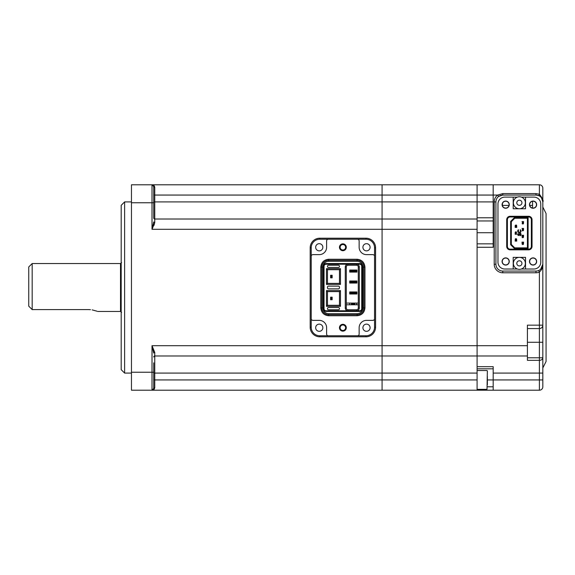 <?xml version="1.0" encoding="UTF-8"?>
<svg xmlns="http://www.w3.org/2000/svg" width="575" height="575" viewBox="0 0 575 575"><rect width="100%" height="100%" fill="white"/><g stroke="black" fill="none" stroke-linecap="round" stroke-linejoin="round"><path stroke-width="0.86" d="M32.171 309.594L28.75 306.173L28.75 266.958L32.171 263.537L32.171 309.594L88.665 309.594C100.258 311.643 100.258 311.643 88.665 309.594L90.476 309.673M96.967 311.197L92.144 309.882M493.185 217.774L477.092 217.774L477.092 195.062L477.092 355.975L382.08 355.975L382.08 184.791L477.092 184.791L477.092 195.062L477.092 184.791L539.4 184.791A3.421 3.421 0 0 1 542.829 188.212L542.829 386.788A3.421 3.421 0 0 1 539.4 390.209L382.08 390.209L382.08 355.975L154.747 355.975L154.747 387.723C154.388 389.419 153.475 390.253 152.008 390.209L131.459 390.209L131.459 184.791L152.008 184.791A1.711 1.711 0 0 1 153.719 186.501A1.028 0.776 180 0 0 154.747 187.278L154.747 222.59L152.159 229.015M153.719 193.351L153.719 186.501L152.008 184.791L382.08 184.791L382.08 219.025L477.092 219.025M527.419 342.283L539.4 342.283L539.4 325.162L527.419 325.162L527.419 355.975L477.092 355.975L477.092 390.209L493.185 390.209L493.185 366.678L477.092 366.678L477.092 247.272L493.185 247.272L493.185 184.791M153.079 185.164L153.719 186.501L153.719 217.997A1.028 1.028 0 0 0 154.747 219.025L382.08 219.025L382.08 232.717M382.08 238.711L382.08 390.209L152.008 390.209L153.719 388.499A1.711 1.711 0 0 1 152.008 390.209L154.122 389.304M493.185 368.812L477.092 368.812L477.092 238.711L477.092 377.107M477.092 232.717C477.092 185.495 477.092 185.495 477.092 232.717L493.185 232.717M131.459 201.904L124.617 201.904L124.617 373.096L131.459 373.096M124.617 373.096L121.188 369.668L121.188 205.333L124.617 201.904M382.08 184.791L152.008 184.791C153.475 184.748 154.388 185.581 154.747 187.278M153.166 349.701L153.719 353.079A1.028 0.668 180 0 1 154.747 352.41L152.008 345.704L154.747 352.41L154.747 355.975A1.028 1.028 0 0 0 153.719 357.003M153.719 362.818L153.719 388.499A1.028 0.776 180 0 1 154.747 387.723M153.719 353.079L152.008 345.704L152.008 390.209A1.711 1.711 0 0 0 152.016 390.209L153.079 389.828M153.719 388.499A1.711 1.711 0 0 1 152.634 390.094A1.711 1.711 0 0 0 153.719 388.499L153.072 389.836M477.092 229.296L152.008 229.296L153.719 221.921L152.246 228.505M153.978 225.414L154.747 222.59A1.028 0.668 180 0 1 153.719 221.921M365.988 336.799L319.772 336.799L319.772 335.778L357.427 335.778A1.711 1.711 0 0 0 359.145 334.061L359.145 327.728A7.36 7.36 0 0 1 366.505 320.368L372.837 320.368A1.711 1.711 0 0 0 374.548 318.658L374.548 256.342A1.711 1.711 0 0 0 372.837 254.632L366.505 254.632A7.36 7.36 0 0 1 359.145 247.272L359.145 240.939A1.711 1.711 0 0 0 357.427 239.222L328.325 239.222A1.711 1.711 0 0 0 326.614 240.939L326.614 247.272A7.36 7.36 0 0 1 319.254 254.632L312.922 254.632A1.711 1.711 0 0 0 311.212 256.342L311.212 327.218A8.56 8.56 0 0 0 319.772 335.778L365.988 335.778A8.56 8.56 0 0 0 374.548 327.218L374.548 247.782A8.56 8.56 0 0 0 365.988 239.222L319.772 239.222L319.772 238.201L365.988 238.201A9.588 9.588 0 0 1 375.576 247.782L374.548 247.782L374.548 327.218L375.576 327.218A9.588 9.588 0 0 1 365.988 336.799L365.988 335.778L319.772 335.778L357.427 335.778M365.988 238.201L365.988 239.222L319.772 239.222A8.56 8.56 0 0 0 311.212 247.782L311.212 318.658A1.711 1.711 0 0 0 312.922 320.368L319.254 320.368A7.36 7.36 0 0 1 326.614 327.728L326.614 334.061A1.711 1.711 0 0 0 328.325 335.778M382.08 229.296L382.08 345.704L527.419 345.704M152.634 184.906A1.711 1.711 0 0 1 153.719 186.501A1.711 1.711 0 0 0 152.634 184.906M342.88 250.693A3.421 3.421 0 0 1 339.458 247.272A3.421 3.421 0 0 1 342.88 243.85A3.421 3.421 0 0 1 346.301 247.272A3.421 3.421 0 0 1 342.88 250.693M342.88 244.533A2.738 2.738 0 0 0 340.141 247.272A2.738 2.738 0 0 0 342.88 250.01A2.738 2.738 0 0 0 345.618 247.272A2.738 2.738 0 0 0 342.88 244.533M342.88 331.15A3.421 3.421 0 0 1 339.458 327.728A3.421 3.421 0 0 1 342.88 324.307A3.421 3.421 0 0 1 346.301 327.728A3.421 3.421 0 0 1 342.88 331.15M342.88 324.99A2.738 2.738 0 0 0 340.141 327.728A2.738 2.738 0 0 0 342.88 330.467A2.738 2.738 0 0 0 345.618 327.728A2.738 2.738 0 0 0 342.88 324.99M319.254 331.322A3.594 3.594 0 0 1 315.661 327.728A3.594 3.594 0 0 1 319.254 324.135A3.594 3.594 0 0 1 322.848 327.728A3.594 3.594 0 0 1 319.254 331.322M319.254 250.865A3.594 3.594 0 0 1 315.661 247.272A3.594 3.594 0 0 1 319.254 243.678A3.594 3.594 0 0 1 322.848 247.272A3.594 3.594 0 0 1 319.254 250.865M366.505 250.865A3.594 3.594 0 0 1 362.911 247.272A3.594 3.594 0 0 1 366.505 243.678A3.594 3.594 0 0 1 370.099 247.272A3.594 3.594 0 0 1 366.505 250.865M366.505 331.322A3.594 3.594 0 0 1 362.911 327.728A3.594 3.594 0 0 1 366.505 324.135A3.594 3.594 0 0 1 370.099 327.728A3.594 3.594 0 0 1 366.505 331.322M327.47 291.611L339.458 291.611L339.458 305.303L327.47 305.303L327.47 291.611L326.442 290.583L340.479 290.583L340.479 306.331L326.442 306.331L326.442 290.583M359.31 308.042A2.738 2.738 0 0 1 356.572 310.78L356.572 309.752A1.711 1.711 0 0 0 358.283 308.042L359.31 308.042L359.31 266.958L358.283 266.958L358.283 308.042M356.917 291.949L356.917 294.005L349.729 294.005L349.729 291.949L356.917 291.949M356.917 280.995L356.917 283.051L349.729 283.051L349.729 280.995L356.917 280.995M356.917 270.042L356.917 272.09L349.729 272.09L349.729 270.042L356.917 270.042M354.861 303.075L356.572 303.075L356.572 304.793L354.861 304.793L354.861 303.075L346.301 303.075L358.283 303.075M356.572 309.752L348.012 309.752L348.012 310.78A2.738 2.738 0 0 1 345.273 308.042L345.273 266.958A2.738 2.738 0 0 1 348.012 264.22L348.012 265.248L356.572 265.248A1.711 1.711 0 0 1 358.283 266.958M348.012 265.248A1.711 1.711 0 0 0 346.301 266.958L345.273 266.958M348.012 309.752A1.711 1.711 0 0 1 346.301 308.042L346.301 266.958M356.572 265.248L356.572 264.22A2.738 2.738 0 0 1 359.31 266.958M374.548 318.658L374.548 256.342M357.427 239.222L328.325 239.222M311.212 256.342L311.212 318.658M310.184 247.782L311.212 247.782L311.212 327.218L310.184 327.218L310.184 247.782A9.588 9.588 0 0 1 319.772 238.201M362.911 307.869A5.822 5.822 0 0 1 357.089 313.691L328.67 313.691A5.822 5.822 0 0 1 322.848 307.869L322.848 267.131A5.822 5.822 0 0 1 328.67 261.309L357.089 261.309A5.822 5.822 0 0 1 362.911 267.131L362.911 307.869L363.932 307.869A6.85 6.85 0 0 1 357.089 314.719L328.67 314.719A6.85 6.85 0 0 1 321.82 307.869L321.82 267.131A6.85 6.85 0 0 1 328.67 260.281L357.089 260.281A6.85 6.85 0 0 1 363.932 267.131L363.932 307.869L364.96 307.869C364.471 312.627 361.848 315.251 357.089 315.747L328.67 315.747C323.912 315.251 321.288 312.627 320.793 307.869L320.793 267.131C321.288 262.373 323.912 259.749 328.67 259.253L357.089 259.253C361.848 259.749 364.471 262.373 364.96 267.131L364.96 307.869M323.366 266.275C323.531 264.615 324.451 263.702 326.104 263.537L359.655 263.537C361.308 263.702 362.221 264.615 362.394 266.275L362.394 308.725C362.221 310.385 361.308 311.298 359.655 311.463L326.104 311.463C324.451 311.298 323.538 310.385 323.366 308.725L323.366 266.275L324.048 266.275A2.056 2.056 0 0 1 326.104 264.22L359.655 264.22A2.056 2.056 0 0 1 361.711 266.275L361.711 308.725A2.056 2.056 0 0 1 359.655 310.78L326.104 310.78A2.056 2.056 0 0 1 324.048 308.725L324.048 266.275M340.479 284.417L339.458 283.389L327.47 283.389L327.47 269.697L326.442 268.669L340.479 268.669L340.479 284.417L326.442 284.417L327.47 283.389M340.479 268.669L339.458 269.697L339.458 283.389M327.47 269.697L339.458 269.697M332.149 275.26L330.603 275.26L332.149 275.26L332.149 277.826L330.603 277.826L331.121 277.229L331.121 275.856L330.603 275.346L332.149 275.26M326.442 284.417L326.442 268.669M338.431 265.248A1.028 1.028 0 0 1 339.458 266.275L339.458 266.441A1.028 1.028 0 0 1 338.431 267.468L328.498 267.468A1.028 1.028 0 0 1 327.47 266.441L327.47 266.275A1.028 1.028 0 0 1 328.498 265.248L338.431 265.248M338.431 286.127A1.028 1.028 0 0 1 339.458 287.155L339.458 287.845A1.028 1.028 0 0 1 338.431 288.873L328.498 288.873A1.028 1.028 0 0 1 327.47 287.845L327.47 287.155A1.028 1.028 0 0 1 328.498 286.127L338.431 286.127M328.498 309.752A1.028 1.028 0 0 1 327.47 308.725L327.47 308.559A1.028 1.028 0 0 1 328.498 307.532L338.431 307.532A1.028 1.028 0 0 1 339.458 308.559L339.458 308.725A1.028 1.028 0 0 1 338.431 309.752L328.498 309.752M340.479 306.331L339.458 305.303M340.479 290.583L339.458 291.611M326.442 306.331L327.47 305.303M332.149 297.174L332.149 299.74L330.603 299.74L332.149 299.654L330.603 299.654L331.121 299.144L330.603 297.174L332.149 297.174M346.301 303.075L351.44 303.075L351.44 304.793L346.301 304.793L354.861 304.793M354.861 303.593L351.44 303.593M354.861 304.276L351.44 304.276M358.283 304.793L356.572 304.793L358.283 304.793M349.729 303.075L349.729 304.793L349.729 303.075M332.149 277.739L331.121 277.229M330.603 275.346L330.603 277.739M331.631 277.229L331.631 275.856L331.121 275.856M331.631 275.856L332.149 275.346M332.149 299.654L331.121 299.144M330.603 297.261L330.603 299.654M331.631 299.144L331.631 297.771L331.121 297.771M331.631 297.771L332.149 297.261M356.744 293.358L356.744 292.158L349.895 292.158L349.895 293.868L356.744 293.868L356.744 293.358L349.895 293.358M356.744 292.668L349.895 292.668M356.744 282.397L356.744 281.204L349.895 281.204L349.895 282.914L356.744 282.914L356.744 282.397L349.895 282.397M356.744 281.714L349.895 281.714M356.744 271.443L356.744 270.76L349.895 270.76L349.895 271.953L356.744 271.953L356.744 271.443L349.895 271.443M356.744 270.76L356.744 270.243L349.895 270.243L349.895 270.76M487.363 370.868L487.018 389.354L487.363 370.868M487.363 383.403L487.363 376.474M487.363 378.062L487.363 384.812M546.07 213.526L546.07 361.474L546.07 213.526L542.829 207.043L542.829 201.904L541.47 197.814M502.766 271.069L535.979 271.069A6.85 6.85 0 0 0 542.829 264.22L542.829 201.904A6.85 6.85 0 0 0 535.979 195.062L502.766 195.062L498.662 196.427L497.634 195.062L502.766 193.588L502.766 195.062A6.85 6.85 0 0 0 495.923 201.904L495.923 264.22A6.85 6.85 0 0 0 502.766 271.069L502.766 272.78A8.56 8.56 0 0 1 494.213 264.22L494.213 201.904A8.56 8.56 0 0 1 497.634 195.062L153.719 195.062M535.979 193.588L539.4 194.206L538.717 195.629L535.979 195.062L535.979 193.588L502.766 193.588M477.092 243.85L493.185 243.85M532.558 201.257L532.558 208.028M540.651 269.222L542.829 264.22L542.829 325.162A3.421 3.421 0 0 1 539.4 328.584A3.421 3.421 0 0 0 542.829 325.162A3.421 3.421 0 0 1 539.4 328.584L527.419 328.584M542.642 265.794L542.829 264.22C542.994 267.238 541.851 269.855 539.4 272.061L539.4 325.162L542.829 325.162L542.829 379.938L487.363 379.938M527.419 355.975L527.419 360.331L539.4 360.331A3.421 2.552 0 0 0 542.829 357.779L539.4 357.779L539.4 342.283L542.829 342.283M539.4 390.209A3.421 3.421 0 0 0 542.829 386.788A3.421 3.421 0 0 1 539.4 390.209L539.4 373.096L493.185 373.096M542.829 195.062L542.829 201.861M542.829 201.904C543.742 200.991 542.599 198.425 539.4 194.206L539.4 184.791A3.421 3.421 0 0 1 542.829 188.212A3.421 3.421 0 0 0 539.4 184.791A3.421 3.421 0 0 1 542.829 188.212A3.421 3.421 0 0 0 539.4 184.791A3.421 3.421 0 0 1 542.829 188.212M539.58 196.082L538.717 195.629M536.489 204.643A3.421 3.421 0 0 0 533.068 201.221A3.421 3.421 0 0 0 529.647 204.643A3.421 3.421 0 0 0 533.068 208.071A3.421 3.421 0 0 0 536.489 204.643M536.489 261.481A3.421 3.421 0 0 0 533.068 258.053A3.421 3.421 0 0 0 529.647 261.481A3.421 3.421 0 0 0 533.068 264.902A3.421 3.421 0 0 0 536.489 261.481M509.105 204.643A3.421 3.421 0 0 0 505.677 201.221A3.421 3.421 0 0 0 502.255 204.643A3.421 3.421 0 0 0 505.677 208.071A3.421 3.421 0 0 0 509.105 204.643M509.105 261.481A3.421 3.421 0 0 0 505.677 258.053A3.421 3.421 0 0 0 502.255 261.481A3.421 3.421 0 0 0 505.677 264.902A3.421 3.421 0 0 0 509.105 261.481M502.766 272.78L535.979 272.78A8.56 8.56 0 0 0 539.4 272.061L538.717 270.494M517.378 269.014A5.994 5.994 0 0 0 525.363 263.364A5.994 5.994 0 0 0 519.376 257.37A5.994 5.994 0 0 0 517.378 269.014L513.209 269.014L513.209 257.37L525.536 257.37L525.536 269.014L533.923 269.014A6.85 6.85 0 0 0 540.773 262.164L540.773 203.96A6.85 6.85 0 0 0 533.923 197.11L525.536 197.11L525.536 208.754L513.209 208.754L513.209 197.11L517.378 197.11A5.994 5.994 0 0 0 519.376 208.754A5.994 5.994 0 0 0 525.363 202.759A5.994 5.994 0 0 0 517.378 197.11M519.376 257.37A5.994 5.994 0 0 0 513.382 263.364A5.994 5.994 0 0 0 521.367 269.014A5.994 5.994 0 0 0 519.376 257.37A5.994 5.994 0 0 0 513.382 263.364A5.994 5.994 0 0 0 519.376 269.352M519.376 196.772A5.994 5.994 0 0 0 513.382 202.759A5.994 5.994 0 0 0 519.376 208.754A5.994 5.994 0 0 0 521.367 197.11A5.994 5.994 0 0 0 513.382 202.759A5.994 5.994 0 0 0 519.376 208.754M533.068 257.887A3.594 3.594 0 0 0 529.474 261.481A3.594 3.594 0 0 0 533.068 265.075A3.594 3.594 0 0 0 536.662 261.481A3.594 3.594 0 0 0 533.068 257.887M505.677 257.887A3.594 3.594 0 0 0 502.083 261.481A3.594 3.594 0 0 0 505.677 265.075A3.594 3.594 0 0 0 509.27 261.481A3.594 3.594 0 0 0 505.677 257.887M505.677 201.049A3.594 3.594 0 0 0 502.083 204.643A3.594 3.594 0 0 0 505.677 208.243A3.594 3.594 0 0 0 509.27 204.643A3.594 3.594 0 0 0 505.677 201.049M533.068 201.049A3.594 3.594 0 0 0 529.474 204.643A3.594 3.594 0 0 0 533.068 208.243A3.594 3.594 0 0 0 536.662 204.643A3.594 3.594 0 0 0 533.068 201.049M522.352 222.281L522.352 223.301M522.697 223.272L522.697 223.991L522.15 223.718M523.588 228.44L523.243 229.123L522.898 228.44L523.588 228.44L523.451 230.561L522.898 230.834L522.898 230.151L523.451 230.561M523.243 230.151L523.243 229.123M522.697 229.123L522.697 230.834L522.697 229.123M522.352 229.123L522.352 230.151M523.451 237.41L523.588 235.29L522.898 235.29L523.588 235.29L523.451 237.41L522.898 237.683L522.697 235.29L522.007 235.29L522.15 237.41L522.007 235.29M522.352 235.973L522.697 237.683L522.15 237.41A0.683 0.683 0 0 0 522.697 237.683M522.007 242.132L522.352 242.822L522.697 242.132L522.007 242.132L522.15 244.26L522.697 243.85L522.697 244.533L522.15 244.26M522.352 242.822L522.352 243.85M516.393 226.73L516.055 227.412L516.738 227.412L516.602 225.292A0.683 0.683 0 0 0 516.055 225.019L515.847 225.702L515.301 225.292L515.164 225.702L515.164 227.412L515.847 227.412L515.164 227.412L515.847 226.73M516.738 227.412L516.602 225.292M515.164 232.552L515.847 231.862L515.847 233.579L515.164 234.262L515.164 232.552M515.502 233.579L515.301 232.135A0.683 0.683 0 0 1 515.847 231.862L515.847 234.262L515.164 234.262M516.393 233.579L516.393 232.552M516.055 232.552L516.055 231.862L516.602 232.135M516.738 241.105L516.055 241.105L516.055 240.422L516.738 241.105L516.602 238.984L516.055 239.394L516.055 238.711L516.602 238.984M516.393 240.422L516.393 239.394M514.467 248.558L514.754 247.868L511.326 244.447L510.643 244.727L514.467 248.558L528.102 248.558L528.102 217.573L514.467 217.573L510.643 221.397L510.643 244.727M521.367 197.11L525.536 197.11M513.209 197.11L504.821 197.11A6.85 6.85 0 0 0 497.972 203.96L497.972 262.164A6.85 6.85 0 0 0 504.821 269.014L513.209 269.014M521.367 269.014L525.536 269.014M506.704 246.416L507.387 246.416A2.738 2.738 0 0 0 510.133 249.155L510.133 249.838A3.421 3.421 0 0 1 506.704 246.416L506.704 219.708A3.421 3.421 0 0 1 510.133 216.286L528.619 216.286A3.421 3.421 0 0 1 532.04 219.708L532.04 246.416L532.04 219.708L531.357 219.708L531.357 246.416L532.04 246.416A3.421 3.421 0 0 1 528.619 249.838L510.133 249.838A3.421 3.421 0 0 1 506.704 246.416L506.704 219.708A3.421 3.421 0 0 1 510.133 216.286L510.133 216.969L528.619 216.969L528.619 216.286A3.421 3.421 0 0 1 532.04 219.708M510.643 221.397L511.326 221.677L511.326 244.447M511.326 221.677L514.754 218.256L514.467 217.573M514.754 247.868L527.419 247.868L527.419 218.256L514.754 218.256M528.102 248.558L527.419 247.868M528.102 217.573L527.419 218.256M518.319 233.874L518.247 233.45L517.658 234.305L518.168 235.513L519.34 235.232L519.994 233.594L520.648 234.233L520.138 235.8L521.015 235.161L521.015 233.874L520.282 233.162L519.34 233.594L518.902 235.089L518.168 234.873L518.319 233.874M520.576 229.878L520.21 229.813L520.576 231.732L519.922 232.163L518.319 231.948L518.535 229.813L518.168 229.878L517.658 230.805L517.881 232.092L518.83 232.595L520.576 232.379L521.087 231.452L520.576 229.878M515.847 239.43L516.055 240.422M515.301 238.984L515.164 241.105L515.847 241.105L515.301 238.984A0.683 0.683 0 0 1 515.847 238.711L516.055 238.711M516.738 234.262L516.055 234.262L516.055 233.579M515.847 227.412L515.847 225.738L516.055 226.73M522.898 243.814L522.697 242.822M523.451 244.26L523.588 242.132L522.898 242.132L523.451 244.26A0.683 0.683 0 0 1 522.898 244.533L522.697 244.533M522.697 236.965L522.898 235.29M522.15 230.561A0.683 0.683 0 0 0 522.697 230.834L522.898 230.834M522.007 228.44L522.697 228.44M522.697 230.115L522.898 229.123M522.007 221.591L522.697 221.591L522.697 222.281M523.588 221.591L523.451 223.718L523.588 221.591L522.898 221.591L522.725 223.301M523.451 223.718A0.683 0.683 0 0 1 522.898 223.991L522.697 223.991M515.301 225.292L516.055 225.019M515.502 225.702L515.502 226.73M523.243 243.85L522.898 242.822M523.588 242.132L523.243 242.822M522.898 237.683L523.243 237.001M515.502 239.394L515.847 240.422M515.164 241.105L515.502 240.422M120.506 263.537L121.153 263.07L121.153 311.93L120.506 311.463L120.506 263.537L32.171 263.537M153.719 201.904L493.185 201.904M153.719 373.096L477.092 373.096M153.719 379.938L477.092 379.938M152.008 229.296L152.008 202.759L153.719 202.759M131.459 202.759L152.008 202.759L152.008 184.791L153.079 185.172M153.719 217.997A1.028 1.028 0 0 0 154.747 219.025M131.459 372.241L153.719 372.241M382.08 345.704L152.008 345.704M319.772 336.799A9.588 9.588 0 0 1 310.184 327.218M375.576 247.782L375.576 327.218M345.273 308.042L346.301 308.042M362.911 267.131L364.96 267.131M357.089 261.309L357.089 259.253M328.67 261.309L328.67 259.253M322.848 267.131L320.793 267.131M320.793 307.869L322.848 307.869M328.67 313.691L328.67 315.747M357.089 313.691L357.089 315.747M323.366 308.725L324.048 308.725M326.104 263.537L326.104 264.22M359.655 264.22L359.655 263.537M362.394 266.275L361.711 266.275M362.394 308.725L361.711 308.725M359.655 311.463L359.655 310.78M326.104 311.463L326.104 310.78M532.558 205.419L529.733 205.419M509.012 205.419L502.428 205.419L502.428 203.579M493.185 220.951L477.092 220.951M527.419 357.779L539.4 357.779L539.4 373.096L542.829 373.096M487.363 386.788L493.185 386.788M541.909 198.483L542.441 198.483M539.4 194.206L539.4 195.974M535.979 272.78L535.979 271.069M494.213 264.22L495.923 264.22M494.213 201.904L495.923 201.904M521.942 263.364A2.566 2.566 0 0 1 519.376 265.93A2.566 2.566 0 0 1 516.803 263.364A2.566 2.566 0 0 1 519.376 260.791A2.566 2.566 0 0 1 521.942 263.364M521.942 202.759A2.566 2.566 0 0 1 519.376 205.333A2.566 2.566 0 0 1 516.803 202.759A2.566 2.566 0 0 1 519.376 200.193A2.566 2.566 0 0 1 521.942 202.759M532.04 246.416A3.421 3.421 0 0 1 528.619 249.838L528.619 249.155L510.133 249.155M528.619 216.969A2.738 2.738 0 0 1 531.357 219.708M510.133 216.969A2.738 2.738 0 0 0 507.387 219.708L506.704 219.708M507.387 219.708L507.387 246.416M531.357 246.416A2.738 2.738 0 0 1 528.619 249.155M120.506 311.463L97.649 311.463M121.153 311.93L121.569 312.347M121.153 263.07L121.569 262.653M477.092 370.523L487.018 370.523M477.092 389.354L487.018 389.354M546.07 361.474L542.829 367.957M542.592 266.002L541.909 267.641"/></g></svg>
